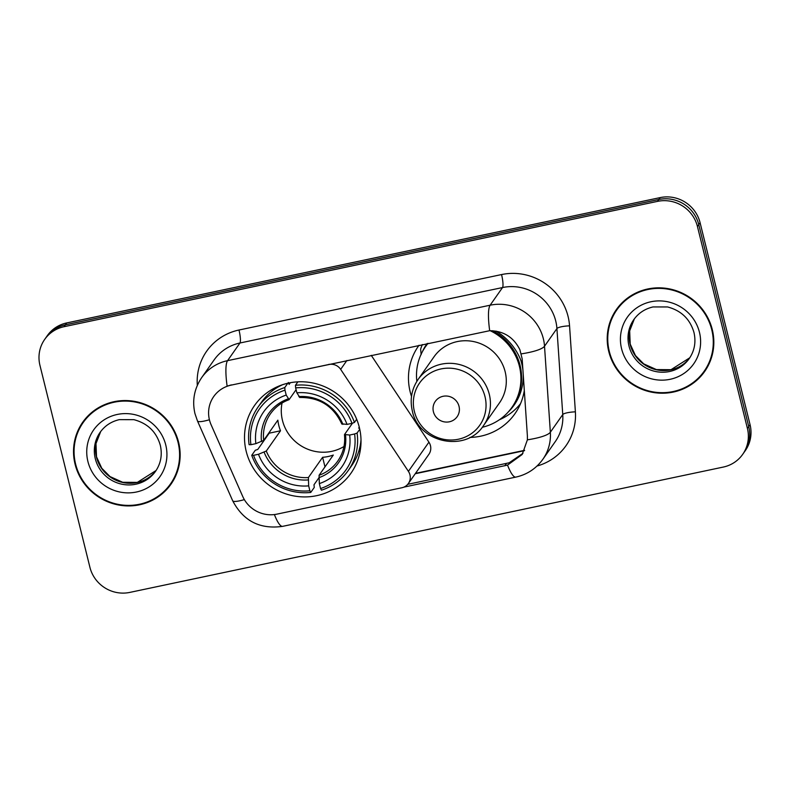 <?xml version="1.0" encoding="UTF-8"?>
<svg xmlns="http://www.w3.org/2000/svg" width="790" height="790" viewBox="0 0 790 790"><rect width="100%" height="100%" fill="white"/><g stroke="black" fill="none" stroke-linecap="round" stroke-linejoin="round"><path stroke-width="1.19" d="M329.055 364.259L328.897 364.486A11.119 10.734 35.1 0 1 340.658 369.365L408.41 471.363A11.119 10.734 35.1 0 1 408.381 483.5L428.891 454.309A11.119 10.734 -144.9 0 0 428.921 442.163L371.251 355.342M408.381 483.5A11.119 10.734 35.1 0 1 401.913 487.746L276.954 514.132A30.01 28.993 -144.9 0 1 242.708 496.416L211.118 424.793A30.01 28.993 -144.9 0 1 209.449 419.905A30.01 28.993 -144.9 0 1 213.705 396.57A30.01 28.993 -144.9 0 1 231.164 385.125L489.682 330.704C503.576 330.892 513.638 337.221 519.889 349.713L522.16 358.818L527.394 436.001L527.384 439.832L522.2 454.467L507.526 465.113L403.868 487.134M246.194 451.288A58.914 56.91 -144.9 0 0 292.488 495.656A58.914 56.91 -144.9 0 0 350.977 473.21A58.914 56.91 -144.9 0 0 359.332 427.4A58.914 56.91 -144.9 0 0 313.038 383.022A58.914 56.91 -144.9 0 0 254.558 405.477A58.914 56.91 -144.9 0 0 246.194 451.288M524.303 390.497A58.914 56.91 35.1 0 1 514.942 413.723A58.914 56.91 35.1 0 1 469.862 437.423M411.511 396.432A58.914 56.91 35.1 0 1 410.158 391.8A58.914 56.91 35.1 0 1 418.512 345.99A58.914 56.91 35.1 0 1 419.036 345.25M518.852 405.665A58.914 56.91 -144.9 0 0 520.205 404.411M496.15 331.129A58.914 56.91 35.1 0 1 522.605 365.336M328.897 364.486L231.164 385.125M75.07 464.174A53.918 52.081 -144.9 0 0 117.434 504.771A53.918 52.081 -144.9 0 0 170.956 484.231A53.918 52.081 -144.9 0 0 178.599 442.301A53.918 52.081 -144.9 0 0 136.236 401.705A53.918 52.081 -144.9 0 0 82.713 422.245A53.918 52.081 -144.9 0 0 75.07 464.174M163.224 492.16A53.918 52.081 -144.9 0 0 171.608 483.283M608.754 351.461A53.918 52.081 -144.9 0 0 651.118 392.067A53.918 52.081 -144.9 0 0 704.64 371.517A53.918 52.081 -144.9 0 0 712.284 329.598A53.918 52.081 -144.9 0 0 669.92 288.992A53.918 52.081 -144.9 0 0 616.398 309.542A53.918 52.081 -144.9 0 0 608.754 351.461M696.908 379.447A53.918 52.081 -144.9 0 0 705.292 370.569M209.419 419.757A38.907 5.333 -23.8 0 1 197.451 420.902L194.972 413.644C192 400.678 194.241 388.67 201.687 377.61A44.467 42.956 35.1 0 1 227.56 360.665A38.907 7.485 78.1 0 0 227.115 386.152L231.332 384.898M742.679 454.359L745.326 450.586A33.348 32.212 -144.9 0 0 750.056 424.655L700.088 222.721L698.765 224.607A33.348 32.212 -144.9 0 0 658.85 199.485L65.392 324.818A33.348 32.212 -144.9 0 0 45.998 337.528A33.348 32.212 -144.9 0 1 65.392 324.818L658.85 199.485A33.348 32.212 -144.9 0 1 698.765 224.607L748.732 426.541L698.765 224.607L697.442 226.493A33.348 32.212 -144.9 0 0 657.527 201.371L64.069 326.695A33.348 32.212 -144.9 0 0 44.675 339.414A33.348 32.212 -144.9 0 0 39.944 365.345L89.912 567.279A33.348 32.212 -144.9 0 0 129.827 592.401L723.285 467.068A33.348 32.212 -144.9 0 0 742.679 454.359A33.348 32.212 -144.9 0 0 747.409 428.427L697.442 226.493M744.002 452.473A33.348 32.212 -144.9 0 0 748.732 426.541A33.348 32.212 -144.9 0 1 744.002 452.473M522.95 453.332L509.155 462.792L407.729 484.329M617.069 308.604A53.918 52.081 -144.9 0 0 611.559 319.506M83.385 421.317A53.918 52.081 -144.9 0 0 77.884 432.209M700.088 222.721A33.348 32.212 -144.9 0 0 660.173 197.599L66.716 322.932A33.348 32.212 -144.9 0 0 47.321 335.641L44.675 339.414M91.768 412.429A53.364 51.538 -144.9 0 0 84.491 420.685L83.167 422.561A53.364 51.538 -144.9 0 0 75.603 464.056A53.364 51.538 -144.9 0 0 117.532 504.247A53.364 51.538 -144.9 0 0 170.502 483.905A53.364 51.538 -144.9 0 0 178.066 442.42A53.364 51.538 -144.9 0 0 136.137 402.228A53.364 51.538 -144.9 0 0 83.167 422.561M170.502 483.905L171.825 482.028A53.364 51.538 -144.9 0 0 177.118 472.381M625.453 299.726A53.364 51.538 -144.9 0 0 618.175 307.972L616.852 309.858A53.364 51.538 -144.9 0 0 609.288 351.353A53.364 51.538 -144.9 0 0 651.217 391.534A53.364 51.538 -144.9 0 0 704.186 371.201A53.364 51.538 -144.9 0 0 711.75 329.707A53.364 51.538 -144.9 0 0 669.821 289.525A53.364 51.538 -144.9 0 0 616.852 309.858M704.186 371.201L705.51 369.315A53.364 51.538 -144.9 0 0 710.793 359.677M282.04 403.019A41.129 39.727 -144.9 0 0 282.455 420.369A41.129 39.727 -144.9 0 0 343.966 446.518M359.766 429.247L357.08 433.058L354.601 433.987A52.92 51.113 -144.9 0 1 320.552 488.526L319.338 483.608A47.805 46.175 -144.9 0 0 349.664 435.033L344.549 434.49L352.508 423.163M318.893 477.802L313.986 484.784L314.282 487.41L310.737 492.447L309.877 490.778A52.92 51.113 -144.9 0 1 253.55 455.326L258.498 454.28A47.805 46.175 -144.9 0 0 308.663 485.86L308.406 477.535L322.616 457.301A41.129 39.727 -144.9 0 0 333.291 455.05L319.081 475.274L319.338 483.608M284.983 390.161L284.775 387.554A55.142 53.256 -144.9 0 0 257.975 407.176A55.142 53.256 -144.9 0 0 249.107 444.681L250.924 444.701A52.92 51.113 -144.9 0 1 284.983 390.161L286.197 395.079A47.805 46.175 -144.9 0 0 255.861 443.654L263.653 440.395L277.863 420.162A41.129 39.727 -144.9 0 0 278.821 425.553A41.129 39.727 -144.9 0 0 280.499 430.787L266.289 451.021L258.498 454.28M288.32 382.518L289.14 384.384L290.305 382.725M359.282 427.193L358.63 428.121L359.49 428.012M253.55 455.326L251.743 455.307L255.279 450.27L257.797 449.421L269.212 433.177A52.802 51.004 35.1 0 1 269.044 432.713M320.552 488.526L321.412 490.195A55.142 53.256 -144.9 0 0 348.212 470.563L351.757 465.527A55.142 53.256 -144.9 0 0 361.01 439.635M354.453 422.433A55.142 53.256 -144.9 0 0 295.45 385.293L295.648 387.91A52.92 51.113 -144.9 0 1 351.975 423.361L354.453 422.433L356.675 419.263M297.889 381.837L295.45 385.293M348.212 470.563A55.142 53.256 -144.9 0 0 357.08 433.058M251.743 455.307A55.142 53.256 -144.9 0 0 310.737 492.447M351.975 423.361L347.037 424.398A47.805 46.175 -144.9 0 0 296.872 392.828L295.648 387.91M349.664 435.033L354.601 433.987M308.663 485.86L309.877 490.778M296.872 392.828L299.795 397.35M341.912 423.865L347.037 424.398M319.081 475.274A41.129 39.727 -144.9 0 0 337.755 461.084C343.176 453.213 345.418 444.405 344.479 434.678L344.549 434.49M282.731 384.651A55.142 53.256 -144.9 0 0 261.52 402.14L257.975 407.176M284.775 387.554L287.807 383.239M255.861 443.654L250.924 444.701M296.092 389.687L289.12 399.602L286.197 395.079M289.12 399.602L288.982 399.72C281.289 402.545 275.108 407.235 270.447 413.802A41.129 39.727 -144.9 0 0 263.653 440.395M269.212 433.177L280.499 430.787M322.616 457.301L324.986 466.87M459.029 406.346A13.341 12.887 -144.9 0 0 443.062 396.294A13.341 12.887 -144.9 0 0 433.414 411.748A13.341 12.887 -144.9 0 0 449.372 421.801A13.341 12.887 -144.9 0 0 459.029 406.346M483.618 425.425L499.478 402.861A40.023 38.661 -144.9 0 0 505.156 371.735A40.023 38.661 -144.9 0 0 473.704 341.596A40.023 38.661 -144.9 0 0 433.977 356.853L418.127 379.417C411.649 389.016 409.714 399.523 412.331 410.948C418.542 443.18 466.386 452.956 483.618 425.425A40.023 38.661 -144.9 0 0 489.296 394.309A40.023 38.661 -144.9 0 0 457.854 364.17A40.023 38.661 -144.9 0 0 418.127 379.417M482.226 427.281A52.802 51.004 -144.9 0 0 511.92 407.383A52.802 51.004 -144.9 0 0 519.415 366.323A52.802 51.004 -144.9 0 0 490.146 330.684M428.062 343.344A52.802 51.004 -144.9 0 0 425.504 346.672A52.802 51.004 -144.9 0 0 416.853 381.353M511.92 407.383L512.582 406.435A52.802 51.004 -144.9 0 0 520.077 365.375A52.802 51.004 -144.9 0 0 492.772 330.734M427.933 343.374A52.802 51.004 -144.9 0 0 426.166 345.734L425.504 346.672M520.541 403.641A57.808 55.833 35.1 0 1 499.329 419.796M422.344 344.559A57.808 55.833 35.1 0 0 420.626 349.17L421.159 354.641M346.889 360.487L340.658 369.365M428.921 442.163L408.41 471.363M197.322 385.411A55.586 53.69 35.1 0 1 238.985 330.022L501.551 274.565A11.119 2.143 -101.9 0 1 502.529 287.55L239.963 342.998A44.467 42.956 -144.9 0 0 214.09 359.954L201.687 377.61M501.551 274.565A55.586 53.69 35.1 0 1 568.069 316.435A55.586 53.69 35.1 0 1 569.551 325.835L575.387 411.837A55.586 53.69 35.1 0 1 537.022 466.031M555.745 321.046A44.467 42.956 -144.9 0 0 502.529 287.55L490.126 305.207A44.467 42.956 35.1 0 1 543.342 338.703A44.467 42.956 35.1 0 1 544.517 346.227L550.354 432.219A44.467 42.956 35.1 0 1 542.868 459.276L555.271 441.62A44.467 42.956 -144.9 0 0 562.757 414.562L556.92 328.561A44.467 42.956 -144.9 0 0 555.745 321.046M489.682 330.704A38.907 7.485 -101.9 0 1 490.126 305.207L227.56 360.665L239.963 342.998A11.119 2.143 -101.9 0 0 238.985 330.022M507.526 465.113A38.907 7.485 78.1 0 0 515.84 477.101C527.088 474.583 536.104 468.638 542.868 459.276M515.84 477.101L282.623 526.357A38.907 7.485 -101.9 0 1 274.387 514.557M527.384 439.832A38.907 7.939 -3.9 0 0 550.354 432.219L562.757 414.562A11.119 2.271 176.1 0 1 575.387 411.837M282.623 526.357C259.93 529.547 243.271 520.995 232.645 500.702A38.907 5.333 -23.8 0 0 244.357 499.626M521.331 353.861A38.907 7.939 -3.9 0 0 544.517 346.227L556.92 328.561A11.119 2.271 176.1 0 1 569.551 325.835M657.527 201.371L660.173 197.599M64.069 326.695L66.716 322.932M747.409 428.427L750.056 424.655M415.244 473.733L524.432 450.675M504.8 465.814L506.439 463.483M156.124 470.465L137.322 482.394L122.717 482.285L110.017 476.568L101.772 468.253L96.518 456.798L95.985 443.605L100.695 431.538A33.881 32.726 -144.9 0 0 96.449 457.045A33.881 32.726 -144.9 0 0 122.569 482.453A33.881 32.726 -144.9 0 0 156.114 470.475M95.294 458.694A33.881 32.726 -144.9 0 0 121.917 484.211A33.881 32.726 -144.9 0 0 155.551 471.304C160.883 463.463 162.454 454.764 160.291 445.204C156.39 431.814 147.592 423.302 133.885 419.668L119.28 419.648C111.202 421.554 104.803 425.79 100.103 432.347A33.881 32.726 -144.9 0 0 95.294 458.694M165.772 445.017A40.557 39.174 -144.9 0 0 117.236 414.464A40.557 39.174 -144.9 0 0 87.897 461.459A40.557 39.174 -144.9 0 0 136.433 492.012A40.557 39.174 -144.9 0 0 165.772 445.017M634.37 318.834A33.881 32.726 -144.9 0 0 630.134 344.341A33.881 32.726 -144.9 0 0 656.253 369.75A33.881 32.726 -144.9 0 0 689.798 357.761L671.006 369.69L656.401 369.582L643.702 363.864L635.456 355.549L630.203 344.094L629.669 330.892L634.38 318.824M628.978 345.99A33.881 32.726 -144.9 0 0 655.601 371.507A33.881 32.726 -144.9 0 0 689.236 358.591C694.558 350.76 696.138 342.06 693.976 332.501C690.075 319.111 681.276 310.589 667.57 306.954L652.965 306.945C644.887 308.851 638.488 313.077 633.787 319.644A33.881 32.726 -144.9 0 0 628.978 345.99M699.456 332.304A40.557 39.174 -144.9 0 0 650.92 301.76A40.557 39.174 -144.9 0 0 621.582 348.755A40.557 39.174 -144.9 0 0 670.118 379.299A40.557 39.174 -144.9 0 0 699.456 332.304M266.289 451.021A41.129 39.727 -144.9 0 0 308.406 477.535M342.909 424.368A42.759 41.307 -144.9 0 0 298.818 396.61M318.884 477.683A42.759 41.307 -144.9 0 0 345.536 434.994M264.127 452.186A42.759 41.307 -144.9 0 0 308.209 479.935M288.153 398.871A42.759 41.307 -144.9 0 0 261.49 441.561M485.001 396.629A36.765 35.511 -144.9 0 0 441.008 368.94A36.765 35.511 -144.9 0 0 414.404 411.541A36.765 35.511 -144.9 0 0 458.407 439.23A36.765 35.511 -144.9 0 0 485.001 396.629M508.118 412.133A53.305 51.488 -144.9 0 0 523.247 374.875M522.94 370.352A53.305 51.488 -144.9 0 0 520.58 359.628M427.094 343.551A53.305 51.488 -144.9 0 0 422.314 351.866M197.451 420.902L232.645 500.702M415.5 473.358L524.609 450.32M274.071 388.334L272.244 390.932M341.863 424.092C333.469 406.08 319.377 397.202 299.598 397.479M360.487 449.036L358.66 451.633"/></g></svg>
